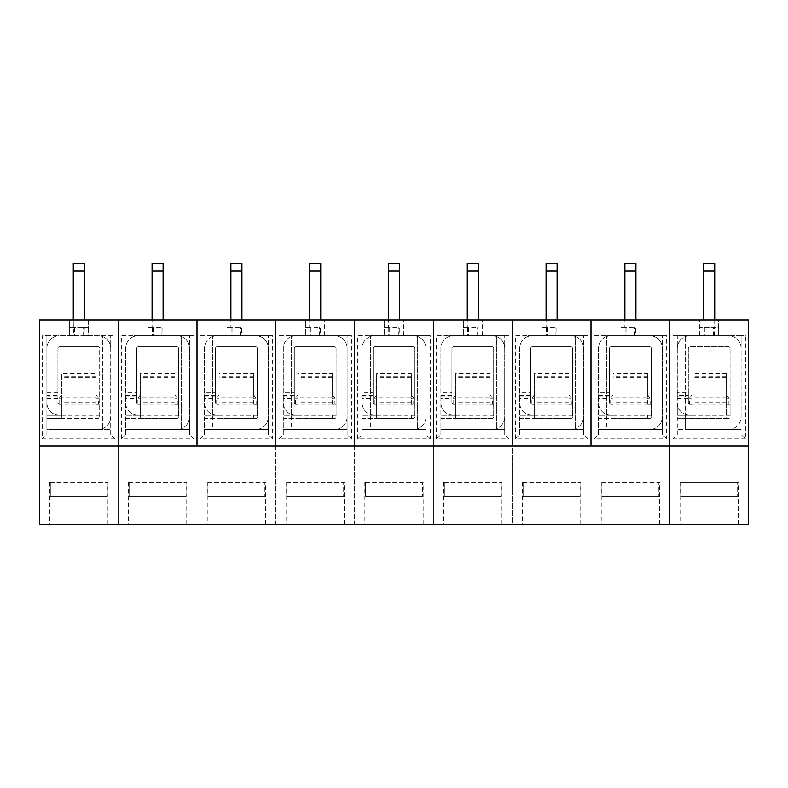 <?xml version="1.0" encoding="UTF-8"?>
<svg xmlns="http://www.w3.org/2000/svg" width="788" height="788" viewBox="0 0 788 788"><rect width="100%" height="100%" fill="white"/><g stroke="black" fill="none" stroke-linecap="round" stroke-linejoin="round"><path stroke-width="0.59" stroke-dasharray="3.94 2.96" d="M107.956 524.808L49.644 524.808L107.956 524.808L107.956 482.256L107.267 482.256L107.267 496.44L50.334 496.44L107.267 496.44L50.334 496.44L107.267 496.44L107.267 482.256L107.956 482.256M39.4 446.008L118.2 446.008L118.2 319.928L88.256 319.928L88.256 327.808L69.344 327.808L69.344 319.928L88.256 319.928L88.256 335.688L115.048 335.688L115.048 438.916L42.552 438.916L42.552 335.688L69.344 335.688L69.344 319.928L39.4 319.928L39.4 524.808L118.2 524.808L118.2 446.008L39.4 446.008L748.6 446.008L669.8 446.008L748.6 446.008L748.6 319.928L718.656 319.928L718.656 327.808L699.744 327.808L714.716 327.808L714.716 263.192M96.136 397.25L96.136 398.275C96.136 393.911 96.136 393.911 96.136 398.275C96.136 393.911 96.136 393.911 96.136 398.275L98.5 398.275L96.136 398.275L96.136 415.276L99.682 415.276L99.682 416.852L99.682 348.296A1.576 1.576 0 0 0 98.106 346.72A1.576 1.576 0 0 1 99.682 348.296L99.682 415.276L96.136 415.276L96.136 418.428L96.136 373.502L96.136 397.25L61.464 397.25L61.464 373.502L96.136 373.502M115.048 438.916L110.714 434.582L110.714 335.688L55.16 335.688L55.16 429.46L102.44 429.46L102.44 335.688L102.44 428.692A12.608 12.608 0 0 1 98.106 429.46A12.608 12.608 0 0 0 110.714 416.852A12.608 12.608 0 0 1 102.44 428.692L102.44 429.46L110.714 429.46L46.886 429.46L46.886 415.276L59.494 415.276C54.786 414.705 54.786 414.705 59.494 415.276C54.786 414.705 54.786 414.705 59.494 415.276L46.886 415.276L46.886 402.668A12.608 12.608 0 0 0 59.494 415.276L61.464 415.276L59.494 415.276A12.608 12.608 0 0 1 46.886 402.668L46.886 395.507L57.918 395.507L57.918 348.296A1.576 1.576 0 0 1 59.494 346.72A1.576 1.576 0 0 0 57.918 348.296L57.918 402.668A1.576 1.576 0 0 0 59.494 404.244L61.464 404.244L61.464 418.428L46.886 418.428L98.106 418.428A1.576 1.576 0 0 0 99.682 416.852A1.576 1.576 0 0 1 98.106 418.428L61.464 418.428L61.464 373.502M99.682 404.244L96.136 404.244L99.682 404.244M59.494 346.72L98.106 346.72L59.494 346.72M46.886 395.507L46.886 348.296A12.608 12.608 0 0 1 59.494 335.688L98.106 335.688A12.608 12.608 0 0 1 110.714 348.296A12.608 12.608 0 0 0 98.106 335.688L59.494 335.688A12.608 12.608 0 0 0 55.16 336.456L55.16 335.688L46.886 335.688L46.886 348.296A12.608 12.608 0 0 1 55.16 336.456L55.16 429.46L98.106 429.46L46.886 429.46L46.886 434.582L42.552 438.916M110.714 434.582L110.714 335.688L115.048 335.688M46.886 434.582L46.886 335.688L42.552 335.688M84.316 319.928L84.316 263.192M73.284 263.192L73.284 327.808L84.316 327.808L84.07 335.688L73.53 335.688L73.284 319.928M83.134 335.688L83.134 327.808L88.256 327.808L88.256 335.688L84.07 335.688M83.134 327.808L84.07 327.808M50.334 482.256L107.267 482.256L50.334 482.256L50.334 496.44L50.334 482.256L49.644 482.256L50.334 482.256M57.918 395.507L57.918 402.668A1.576 1.576 0 0 0 59.494 404.244L61.464 404.244L61.464 398.275C61.464 393.911 61.464 393.911 61.464 398.275C61.464 393.911 61.464 393.911 61.464 398.275L61.464 397.25M59.494 404.244L61.464 404.244L59.494 404.244M59.494 415.276L55.948 415.276L59.494 415.276M73.53 327.808L69.344 327.808L69.344 335.688L73.53 335.688M61.464 398.275L59.1 398.275L61.464 398.275M748.6 446.008L748.6 524.808L669.8 524.808L669.8 319.928L669.8 446.008L591 446.008L591 524.808L669.8 524.808L669.8 446.008L591 446.008L591 319.928L591 524.808L512.2 524.808L512.2 319.928L512.2 524.808L433.4 524.808L433.4 319.928L433.4 524.808L354.6 524.808L354.6 319.928L354.6 524.808L275.8 524.808L275.8 319.928L275.8 524.808L197 524.808L197 319.928L197 524.808L118.2 524.808L118.2 319.928L718.656 319.928L718.656 335.688L689.894 335.688A12.608 12.608 0 0 0 677.286 348.296L677.286 392.779L688.318 392.779L688.318 348.296A1.576 1.576 0 0 1 689.894 346.72L728.506 346.72A1.576 1.576 0 0 1 730.082 348.296A1.576 1.576 0 0 0 728.506 346.72L689.894 346.72A1.576 1.576 0 0 0 688.318 348.296L688.318 402.668A1.576 1.576 0 0 0 689.894 404.244L691.864 404.244L689.894 404.244L691.864 404.244L691.864 373.502L726.536 373.502L726.536 397.25L691.864 397.25M677.286 434.582L677.286 418.428L726.536 418.428L726.536 415.276L730.082 415.276L730.082 416.852A1.576 1.576 0 0 1 728.506 418.428L677.286 418.428L677.286 415.276L689.894 415.276A12.608 12.608 0 0 1 677.286 402.668L677.286 395.507L688.318 395.507L688.318 402.668A1.576 1.576 0 0 0 689.894 404.244L691.864 404.244L691.864 398.275C691.864 393.911 691.864 393.911 691.864 398.275C691.864 393.911 691.864 393.911 691.864 398.275L691.864 418.428L691.864 415.276L689.894 415.276A12.608 12.608 0 0 1 685.56 414.508L685.56 415.276L677.286 415.276L677.286 402.668A12.608 12.608 0 0 0 685.56 414.508L685.56 335.688L685.56 429.46L741.114 429.46L677.286 429.46L728.506 429.46A12.608 12.608 0 0 0 741.114 416.852L741.114 348.296A12.608 12.608 0 0 0 728.506 335.688L699.744 335.688L699.744 319.928L699.744 335.688L672.952 335.688L677.286 335.688L677.286 348.296A12.608 12.608 0 0 1 689.894 335.688L728.506 335.688A12.608 12.608 0 0 1 732.84 336.456L732.84 429.46L732.84 335.688L677.286 335.688L677.286 434.582L672.952 438.916L672.952 335.688M726.536 397.25L726.536 404.244L730.082 404.244L730.082 415.276L726.536 415.276L726.536 418.428L728.506 418.428A1.576 1.576 0 0 0 730.082 416.852L730.082 348.296L730.082 404.244L726.536 404.244L726.536 415.276L726.536 404.963L691.864 404.963L691.864 415.276L689.894 415.276C685.186 414.705 685.186 414.705 689.894 415.276C685.186 414.705 685.186 414.705 689.894 415.276L685.56 415.276L685.56 429.46L728.506 429.46A12.608 12.608 0 0 0 741.114 416.852L741.114 335.688L732.84 335.688L732.84 336.456A12.608 12.608 0 0 1 741.114 348.296L741.114 335.688L745.448 335.688L745.448 438.916L741.114 434.582M714.716 319.928L714.716 327.808L713.534 327.808L718.656 327.808L718.656 335.688L745.448 335.688M703.684 263.192L703.684 319.928M714.47 335.688L714.47 327.808M703.93 327.808L703.93 335.688M745.448 438.916L672.952 438.916M738.356 524.808L680.044 524.808L738.356 524.808L738.356 482.256L737.666 482.256L737.666 496.44L680.734 496.44L737.666 496.44L680.734 496.44L737.666 496.44L737.666 482.256L738.356 482.256M680.734 482.256L680.734 496.44L680.734 482.256L680.044 482.256L737.666 482.256L680.734 482.256M677.286 395.507L677.286 392.779M688.318 395.507L688.318 392.779M726.536 404.963L726.536 377.629L691.864 377.629L691.864 373.502M691.864 377.629L691.864 404.963M726.536 398.275C726.536 393.911 726.536 393.911 726.536 398.275C726.536 393.911 726.536 393.911 726.536 398.275L728.9 398.275L726.536 398.275L726.536 404.244L726.536 398.275M726.536 377.629L726.536 373.502M691.864 398.275L689.5 398.275L691.864 398.275M186.756 524.808L128.444 524.808L186.756 524.808L186.756 482.256L186.066 482.256L186.066 496.44L129.133 496.44L186.066 496.44L129.133 496.44L186.066 496.44L186.066 482.256L186.756 482.256M174.936 397.25L174.936 373.502L174.936 397.25L140.264 397.25L140.264 404.244L138.294 404.244L140.264 404.244L140.264 415.276L138.294 415.276A12.608 12.608 0 0 1 133.96 414.508L133.96 336.456A12.608 12.608 0 0 1 138.294 335.688L176.906 335.688A12.608 12.608 0 0 1 189.514 348.296L189.514 335.688L133.96 335.688L133.96 429.46L181.24 429.46L181.24 335.688L181.24 429.46L189.514 429.46L189.514 416.852A12.608 12.608 0 0 1 176.906 429.46A12.608 12.608 0 0 0 189.514 416.852L189.514 348.296A12.608 12.608 0 0 0 176.906 335.688L167.056 335.688L167.056 319.928L167.056 335.688L193.848 335.688L193.848 438.916L121.352 438.916L121.352 335.688L148.144 335.688L148.144 319.928L148.144 327.808L153.266 327.808L152.084 327.808L152.084 319.928M174.936 404.244L174.936 398.275C174.936 393.911 174.936 393.911 174.936 398.275C174.936 393.911 174.936 393.911 174.936 398.275L177.3 398.275L174.936 398.275L174.936 404.244L178.482 404.244L178.482 416.852L178.482 348.296A1.576 1.576 0 0 0 176.906 346.72A1.576 1.576 0 0 1 178.482 348.296L178.482 404.244L174.936 404.244M174.936 404.963L140.264 404.963L140.264 418.428L174.936 418.428L174.936 415.276L178.482 415.276L174.936 415.276L174.936 418.428L176.906 418.428A1.576 1.576 0 0 0 178.482 416.852A1.576 1.576 0 0 1 176.906 418.428L125.686 418.428L125.686 429.46L176.906 429.46L133.96 429.46L133.96 415.276L125.686 415.276L138.294 415.276L133.96 415.276L133.96 414.508A12.608 12.608 0 0 1 125.686 402.668A12.608 12.608 0 0 0 138.294 415.276L134.748 415.276L138.294 415.276C133.586 414.705 133.586 414.705 138.294 415.276C133.586 414.705 133.586 414.705 138.294 415.276L140.264 415.276L140.264 418.428L125.686 418.428L125.686 398.689L136.718 398.689L136.718 402.668A1.576 1.576 0 0 0 138.294 404.244L140.264 404.244L140.264 398.275C140.264 393.911 140.264 393.911 140.264 398.275C140.264 393.911 140.264 393.911 140.264 398.275L137.9 398.275L140.264 398.275L140.264 404.244L138.294 404.244A1.576 1.576 0 0 1 136.718 402.668L136.718 348.296A1.576 1.576 0 0 1 138.294 346.72L176.906 346.72L138.294 346.72A1.576 1.576 0 0 0 136.718 348.296L136.718 398.689M193.848 438.916L189.514 434.582L189.514 335.688L193.848 335.688M189.514 434.582L189.514 429.46L125.686 429.46L125.686 434.582L121.352 438.916M163.116 319.928L163.116 263.192M153.266 327.808L153.266 335.688L148.144 335.688L167.056 335.688L161.934 335.688L162.87 335.688L162.87 327.808L148.144 327.808L148.144 335.688L138.294 335.688A12.608 12.608 0 0 0 125.686 348.296L125.686 392.779L136.718 392.779M153.266 335.688L162.87 335.688M152.084 263.192L152.084 327.808L162.87 327.808M152.33 327.808L152.33 335.688M125.686 434.582L125.686 348.296A12.608 12.608 0 0 1 133.96 336.456L133.96 335.688L121.352 335.688M125.686 398.689L125.686 392.779M140.264 397.25L140.264 373.502L174.936 373.502M174.936 377.629L140.264 377.629L140.264 373.502M140.264 377.629L140.264 404.963M129.133 482.256L186.066 482.256L129.133 482.256L129.133 496.44L129.133 482.256L128.444 482.256L129.133 482.256M265.556 524.808L207.244 524.808L265.556 524.808L265.556 482.256L264.866 482.256L264.866 496.44L207.933 496.44L264.866 496.44L207.933 496.44L264.866 496.44L264.866 482.256L265.556 482.256M253.736 397.25L253.736 373.502L253.736 397.25L219.064 397.25L219.064 404.244L217.094 404.244L219.064 404.244L219.064 415.276L217.094 415.276A12.608 12.608 0 0 1 212.76 414.508L212.76 336.456A12.608 12.608 0 0 1 217.094 335.688L255.706 335.688A12.608 12.608 0 0 1 268.314 348.296L268.314 335.688L212.76 335.688L212.76 429.46L260.04 429.46L260.04 335.688L260.04 429.46L268.314 429.46L268.314 416.852A12.608 12.608 0 0 1 255.706 429.46A12.608 12.608 0 0 0 268.314 416.852L268.314 348.296A12.608 12.608 0 0 0 255.706 335.688L245.856 335.688L245.856 319.928L245.856 335.688L272.648 335.688L272.648 438.916L200.152 438.916L200.152 335.688L226.944 335.688L226.944 319.928L226.944 327.808L232.066 327.808L230.884 327.808L230.884 319.928M253.736 404.244L253.736 398.275C253.736 393.911 253.736 393.911 253.736 398.275C253.736 393.911 253.736 393.911 253.736 398.275L256.1 398.275L253.736 398.275L253.736 404.244L257.282 404.244L257.282 416.852L257.282 348.296A1.576 1.576 0 0 0 255.706 346.72A1.576 1.576 0 0 1 257.282 348.296L257.282 404.244L253.736 404.244M253.736 404.963L219.064 404.963L219.064 418.428L253.736 418.428L253.736 415.276L257.282 415.276L253.736 415.276L253.736 418.428L255.706 418.428A1.576 1.576 0 0 0 257.282 416.852A1.576 1.576 0 0 1 255.706 418.428L204.486 418.428L204.486 429.46L255.706 429.46L212.76 429.46L212.76 415.276L204.486 415.276L217.094 415.276L212.76 415.276L212.76 414.508A12.608 12.608 0 0 1 204.486 402.668A12.608 12.608 0 0 0 217.094 415.276L213.548 415.276L217.094 415.276C212.386 414.705 212.386 414.705 217.094 415.276C212.386 414.705 212.386 414.705 217.094 415.276L219.064 415.276L219.064 418.428L204.486 418.428L204.486 398.689L215.518 398.689L215.518 402.668A1.576 1.576 0 0 0 217.094 404.244L219.064 404.244L219.064 398.275C219.064 393.911 219.064 393.911 219.064 398.275C219.064 393.911 219.064 393.911 219.064 398.275L216.7 398.275L219.064 398.275L219.064 404.244L217.094 404.244A1.576 1.576 0 0 1 215.518 402.668L215.518 348.296A1.576 1.576 0 0 1 217.094 346.72L255.706 346.72L217.094 346.72A1.576 1.576 0 0 0 215.518 348.296L215.518 398.689M272.648 438.916L268.314 434.582L268.314 335.688L272.648 335.688M268.314 434.582L268.314 429.46L204.486 429.46L204.486 434.582L200.152 438.916M241.916 319.928L241.916 263.192M232.066 327.808L232.066 335.688L226.944 335.688L245.856 335.688L240.734 335.688L241.67 335.688L241.67 327.808L226.944 327.808L226.944 335.688L217.094 335.688A12.608 12.608 0 0 0 204.486 348.296L204.486 392.779L215.518 392.779M232.066 335.688L241.67 335.688M230.884 263.192L230.884 327.808L241.67 327.808M231.13 327.808L231.13 335.688M204.486 434.582L204.486 348.296A12.608 12.608 0 0 1 212.76 336.456L212.76 335.688L200.152 335.688M204.486 398.689L204.486 392.779M219.064 397.25L219.064 373.502L253.736 373.502M253.736 377.629L219.064 377.629L219.064 373.502M219.064 377.629L219.064 404.963M207.933 482.256L264.866 482.256L207.933 482.256L207.933 496.44L207.933 482.256L207.244 482.256L207.933 482.256M344.356 524.808L286.044 524.808L344.356 524.808L344.356 482.256L343.666 482.256L343.666 496.44L286.733 496.44L343.666 496.44L286.733 496.44L343.666 496.44L343.666 482.256L344.356 482.256M332.536 397.25L332.536 373.502L332.536 397.25L297.864 397.25L297.864 404.244L295.894 404.244L297.864 404.244L297.864 415.276L295.894 415.276A12.608 12.608 0 0 1 291.56 414.508L291.56 336.456A12.608 12.608 0 0 1 295.894 335.688L334.506 335.688A12.608 12.608 0 0 1 347.114 348.296L347.114 335.688L291.56 335.688L291.56 429.46L338.84 429.46L338.84 335.688L338.84 429.46L347.114 429.46L347.114 416.852A12.608 12.608 0 0 1 334.506 429.46A12.608 12.608 0 0 0 347.114 416.852L347.114 348.296A12.608 12.608 0 0 0 334.506 335.688L324.656 335.688L324.656 319.928L324.656 335.688L351.448 335.688L351.448 438.916L278.952 438.916L278.952 335.688L305.744 335.688L305.744 319.928L305.744 327.808L310.866 327.808L309.684 327.808L309.684 319.928M332.536 404.244L332.536 398.275C332.536 393.911 332.536 393.911 332.536 398.275C332.536 393.911 332.536 393.911 332.536 398.275L334.9 398.275L332.536 398.275L332.536 404.244L336.082 404.244L336.082 416.852L336.082 348.296A1.576 1.576 0 0 0 334.506 346.72A1.576 1.576 0 0 1 336.082 348.296L336.082 404.244L332.536 404.244M332.536 404.963L297.864 404.963L297.864 418.428L332.536 418.428L332.536 415.276L336.082 415.276L332.536 415.276L332.536 418.428L334.506 418.428A1.576 1.576 0 0 0 336.082 416.852A1.576 1.576 0 0 1 334.506 418.428L283.286 418.428L283.286 429.46L334.506 429.46L291.56 429.46L291.56 415.276L283.286 415.276L295.894 415.276L291.56 415.276L291.56 414.508A12.608 12.608 0 0 1 283.286 402.668A12.608 12.608 0 0 0 295.894 415.276L292.348 415.276L295.894 415.276C291.186 414.705 291.186 414.705 295.894 415.276C291.186 414.705 291.186 414.705 295.894 415.276L297.864 415.276L297.864 418.428L283.286 418.428L283.286 398.689L294.318 398.689L294.318 402.668A1.576 1.576 0 0 0 295.894 404.244L297.864 404.244L297.864 398.275C297.864 393.911 297.864 393.911 297.864 398.275C297.864 393.911 297.864 393.911 297.864 398.275L295.5 398.275L297.864 398.275L297.864 404.244L295.894 404.244A1.576 1.576 0 0 1 294.318 402.668L294.318 348.296A1.576 1.576 0 0 1 295.894 346.72L334.506 346.72L295.894 346.72A1.576 1.576 0 0 0 294.318 348.296L294.318 398.689M351.448 438.916L347.114 434.582L347.114 335.688L351.448 335.688M347.114 434.582L347.114 429.46L283.286 429.46L283.286 434.582L278.952 438.916M320.716 319.928L320.716 263.192M310.866 327.808L310.866 335.688L305.744 335.688L324.656 335.688L319.534 335.688L320.47 335.688L320.47 327.808L305.744 327.808L305.744 335.688L295.894 335.688A12.608 12.608 0 0 0 283.286 348.296L283.286 392.779L294.318 392.779M310.866 335.688L320.47 335.688M309.684 263.192L309.684 327.808L320.47 327.808M309.93 327.808L309.93 335.688M283.286 434.582L283.286 348.296A12.608 12.608 0 0 1 291.56 336.456L291.56 335.688L278.952 335.688M283.286 398.689L283.286 392.779M297.864 397.25L297.864 373.502L332.536 373.502M332.536 377.629L297.864 377.629L297.864 373.502M297.864 377.629L297.864 404.963M286.733 482.256L343.666 482.256L286.733 482.256L286.733 496.44L286.733 482.256L286.044 482.256L286.733 482.256M423.156 524.808L364.844 524.808L423.156 524.808L423.156 482.256L422.466 482.256L422.466 496.44L365.534 496.44L422.466 496.44L365.534 496.44L422.466 496.44L422.466 482.256L423.156 482.256M411.336 397.25L411.336 373.502L411.336 397.25L376.664 397.25L376.664 404.244L374.694 404.244L376.664 404.244L376.664 415.276L374.694 415.276A12.608 12.608 0 0 1 370.36 414.508L370.36 336.456A12.608 12.608 0 0 1 374.694 335.688L413.306 335.688A12.608 12.608 0 0 1 425.914 348.296L425.914 335.688L370.36 335.688L370.36 429.46L417.64 429.46L417.64 335.688L417.64 429.46L425.914 429.46L425.914 416.852A12.608 12.608 0 0 1 413.306 429.46A12.608 12.608 0 0 0 425.914 416.852L425.914 348.296A12.608 12.608 0 0 0 413.306 335.688L403.456 335.688L403.456 319.928L403.456 335.688L430.248 335.688L430.248 438.916L357.752 438.916L357.752 335.688L384.544 335.688L384.544 319.928L384.544 327.808L389.666 327.808L388.484 327.808L388.484 319.928M411.336 404.244L411.336 398.275C411.336 393.911 411.336 393.911 411.336 398.275C411.336 393.911 411.336 393.911 411.336 398.275L413.7 398.275L411.336 398.275L411.336 404.244L414.882 404.244L414.882 416.852L414.882 348.296A1.576 1.576 0 0 0 413.306 346.72A1.576 1.576 0 0 1 414.882 348.296L414.882 404.244L411.336 404.244M411.336 404.963L376.664 404.963L376.664 418.428L411.336 418.428L411.336 415.276L414.882 415.276L411.336 415.276L411.336 418.428L413.306 418.428A1.576 1.576 0 0 0 414.882 416.852A1.576 1.576 0 0 1 413.306 418.428L362.086 418.428L362.086 429.46L413.306 429.46L370.36 429.46L370.36 415.276L362.086 415.276L374.694 415.276L370.36 415.276L370.36 414.508A12.608 12.608 0 0 1 362.086 402.668A12.608 12.608 0 0 0 374.694 415.276L371.148 415.276L374.694 415.276C369.986 414.705 369.986 414.705 374.694 415.276C369.986 414.705 369.986 414.705 374.694 415.276L376.664 415.276L376.664 418.428L362.086 418.428L362.086 398.689L373.118 398.689L373.118 402.668A1.576 1.576 0 0 0 374.694 404.244L376.664 404.244L376.664 398.275C376.664 393.911 376.664 393.911 376.664 398.275C376.664 393.911 376.664 393.911 376.664 398.275L374.3 398.275L376.664 398.275L376.664 404.244L374.694 404.244A1.576 1.576 0 0 1 373.118 402.668L373.118 348.296A1.576 1.576 0 0 1 374.694 346.72L413.306 346.72L374.694 346.72A1.576 1.576 0 0 0 373.118 348.296L373.118 398.689M430.248 438.916L425.914 434.582L425.914 335.688L430.248 335.688M425.914 434.582L425.914 429.46L362.086 429.46L362.086 434.582L357.752 438.916M399.516 319.928L399.516 263.192M389.666 327.808L389.666 335.688L384.544 335.688L403.456 335.688L398.334 335.688L399.27 335.688L399.27 327.808L384.544 327.808L384.544 335.688L374.694 335.688A12.608 12.608 0 0 0 362.086 348.296L362.086 392.779L373.118 392.779M389.666 335.688L399.27 335.688M388.484 263.192L388.484 327.808L399.27 327.808M388.73 327.808L388.73 335.688M362.086 434.582L362.086 348.296A12.608 12.608 0 0 1 370.36 336.456L370.36 335.688L357.752 335.688M362.086 398.689L362.086 392.779M376.664 397.25L376.664 373.502L411.336 373.502M411.336 377.629L376.664 377.629L376.664 373.502M376.664 377.629L376.664 404.963M365.534 482.256L422.466 482.256L365.534 482.256L365.534 496.44L365.534 482.256L364.844 482.256L365.534 482.256M501.956 524.808L443.644 524.808L501.956 524.808L501.956 482.256L501.266 482.256L501.266 496.44L444.334 496.44L501.266 496.44L444.334 496.44L501.266 496.44L501.266 482.256L501.956 482.256M490.136 397.25L490.136 373.502L490.136 397.25L455.464 397.25L455.464 404.244L453.494 404.244L455.464 404.244L455.464 415.276L453.494 415.276A12.608 12.608 0 0 1 449.16 414.508L449.16 336.456A12.608 12.608 0 0 1 453.494 335.688L492.106 335.688A12.608 12.608 0 0 1 504.714 348.296L504.714 335.688L449.16 335.688L449.16 429.46L496.44 429.46L496.44 335.688L496.44 429.46L504.714 429.46L504.714 416.852A12.608 12.608 0 0 1 492.106 429.46A12.608 12.608 0 0 0 504.714 416.852L504.714 348.296A12.608 12.608 0 0 0 492.106 335.688L482.256 335.688L482.256 319.928L482.256 335.688L509.048 335.688L509.048 438.916L436.552 438.916L436.552 335.688L463.344 335.688L463.344 319.928L463.344 327.808L468.466 327.808L467.284 327.808L467.284 319.928M490.136 404.244L490.136 398.275C490.136 393.911 490.136 393.911 490.136 398.275C490.136 393.911 490.136 393.911 490.136 398.275L492.5 398.275L490.136 398.275L490.136 404.244L493.682 404.244L493.682 416.852L493.682 348.296A1.576 1.576 0 0 0 492.106 346.72A1.576 1.576 0 0 1 493.682 348.296L493.682 404.244L490.136 404.244M490.136 404.963L455.464 404.963L455.464 418.428L490.136 418.428L490.136 415.276L493.682 415.276L490.136 415.276L490.136 418.428L492.106 418.428A1.576 1.576 0 0 0 493.682 416.852A1.576 1.576 0 0 1 492.106 418.428L440.886 418.428L440.886 429.46L492.106 429.46L449.16 429.46L449.16 415.276L440.886 415.276L453.494 415.276L449.16 415.276L449.16 414.508A12.608 12.608 0 0 1 440.886 402.668A12.608 12.608 0 0 0 453.494 415.276L449.948 415.276L453.494 415.276C448.786 414.705 448.786 414.705 453.494 415.276C448.786 414.705 448.786 414.705 453.494 415.276L455.464 415.276L455.464 418.428L440.886 418.428L440.886 398.689L451.918 398.689L451.918 402.668A1.576 1.576 0 0 0 453.494 404.244L455.464 404.244L455.464 398.275C455.464 393.911 455.464 393.911 455.464 398.275C455.464 393.911 455.464 393.911 455.464 398.275L453.1 398.275L455.464 398.275L455.464 404.244L453.494 404.244A1.576 1.576 0 0 1 451.918 402.668L451.918 348.296A1.576 1.576 0 0 1 453.494 346.72L492.106 346.72L453.494 346.72A1.576 1.576 0 0 0 451.918 348.296L451.918 398.689M509.048 438.916L504.714 434.582L504.714 335.688L509.048 335.688M504.714 434.582L504.714 429.46L440.886 429.46L440.886 434.582L436.552 438.916M478.316 319.928L478.316 263.192M468.466 327.808L468.466 335.688L463.344 335.688L482.256 335.688L477.134 335.688L478.07 335.688L478.07 327.808L463.344 327.808L463.344 335.688L453.494 335.688A12.608 12.608 0 0 0 440.886 348.296L440.886 392.779L451.918 392.779M468.466 335.688L478.07 335.688M467.284 263.192L467.284 327.808L478.07 327.808M467.53 327.808L467.53 335.688M440.886 434.582L440.886 348.296A12.608 12.608 0 0 1 449.16 336.456L449.16 335.688L436.552 335.688M440.886 398.689L440.886 392.779M455.464 397.25L455.464 373.502L490.136 373.502M490.136 377.629L455.464 377.629L455.464 373.502M455.464 377.629L455.464 404.963M444.334 482.256L501.266 482.256L444.334 482.256L444.334 496.44L444.334 482.256L443.644 482.256L444.334 482.256M580.756 524.808L522.444 524.808L580.756 524.808L580.756 482.256L580.067 482.256L580.067 496.44L523.134 496.44L580.067 496.44L523.134 496.44L580.067 496.44L580.067 482.256L580.756 482.256M568.936 397.25L568.936 373.502L568.936 397.25L534.264 397.25L534.264 404.244L532.294 404.244L534.264 404.244L534.264 415.276L532.294 415.276A12.608 12.608 0 0 1 527.96 414.508L527.96 336.456A12.608 12.608 0 0 1 532.294 335.688L570.906 335.688A12.608 12.608 0 0 1 583.514 348.296L583.514 335.688L527.96 335.688L527.96 429.46L575.24 429.46L575.24 335.688L575.24 429.46L583.514 429.46L583.514 416.852A12.608 12.608 0 0 1 570.906 429.46A12.608 12.608 0 0 0 583.514 416.852L583.514 348.296A12.608 12.608 0 0 0 570.906 335.688L561.056 335.688L561.056 319.928L561.056 335.688L587.848 335.688L587.848 438.916L515.352 438.916L515.352 335.688L542.144 335.688L542.144 319.928L542.144 327.808L547.266 327.808L546.084 327.808L546.084 319.928M568.936 404.244L568.936 398.275C568.936 393.911 568.936 393.911 568.936 398.275C568.936 393.911 568.936 393.911 568.936 398.275L571.3 398.275L568.936 398.275L568.936 404.244L572.482 404.244L572.482 416.852L572.482 348.296A1.576 1.576 0 0 0 570.906 346.72A1.576 1.576 0 0 1 572.482 348.296L572.482 404.244L568.936 404.244M568.936 404.963L534.264 404.963L534.264 418.428L568.936 418.428L568.936 415.276L572.482 415.276L568.936 415.276L568.936 418.428L570.906 418.428A1.576 1.576 0 0 0 572.482 416.852A1.576 1.576 0 0 1 570.906 418.428L519.686 418.428L519.686 429.46L570.906 429.46L527.96 429.46L527.96 415.276L519.686 415.276L532.294 415.276L527.96 415.276L527.96 414.508A12.608 12.608 0 0 1 519.686 402.668A12.608 12.608 0 0 0 532.294 415.276L528.748 415.276L532.294 415.276C527.586 414.705 527.586 414.705 532.294 415.276C527.586 414.705 527.586 414.705 532.294 415.276L534.264 415.276L534.264 418.428L519.686 418.428L519.686 398.689L530.718 398.689L530.718 402.668A1.576 1.576 0 0 0 532.294 404.244L534.264 404.244L534.264 398.275C534.264 393.911 534.264 393.911 534.264 398.275C534.264 393.911 534.264 393.911 534.264 398.275L531.9 398.275L534.264 398.275L534.264 404.244L532.294 404.244A1.576 1.576 0 0 1 530.718 402.668L530.718 348.296A1.576 1.576 0 0 1 532.294 346.72L570.906 346.72L532.294 346.72A1.576 1.576 0 0 0 530.718 348.296L530.718 398.689M587.848 438.916L583.514 434.582L583.514 335.688L587.848 335.688M583.514 434.582L583.514 429.46L519.686 429.46L519.686 434.582L515.352 438.916M557.116 319.928L557.116 263.192M547.266 327.808L547.266 335.688L542.144 335.688L561.056 335.688L555.934 335.688L556.87 335.688L556.87 327.808L542.144 327.808L542.144 335.688L532.294 335.688A12.608 12.608 0 0 0 519.686 348.296L519.686 392.779L530.718 392.779M547.266 335.688L556.87 335.688M546.084 263.192L546.084 327.808L556.87 327.808M546.33 327.808L546.33 335.688M519.686 434.582L519.686 348.296A12.608 12.608 0 0 1 527.96 336.456L527.96 335.688L515.352 335.688M519.686 398.689L519.686 392.779M534.264 397.25L534.264 373.502L568.936 373.502M568.936 377.629L534.264 377.629L534.264 373.502M534.264 377.629L534.264 404.963M523.134 482.256L580.067 482.256L523.134 482.256L523.134 496.44L523.134 482.256L522.444 482.256L523.134 482.256M659.556 524.808L601.244 524.808L659.556 524.808L659.556 482.256L658.866 482.256L658.866 496.44L601.933 496.44L658.866 496.44L601.933 496.44L658.866 496.44L658.866 482.256L659.556 482.256M647.736 397.25L647.736 373.502L647.736 397.25L613.064 397.25L613.064 404.244L611.094 404.244L613.064 404.244L613.064 415.276L611.094 415.276A12.608 12.608 0 0 1 606.76 414.508L606.76 336.456A12.608 12.608 0 0 1 611.094 335.688L649.706 335.688A12.608 12.608 0 0 1 662.314 348.296L662.314 335.688L606.76 335.688L606.76 429.46L654.04 429.46L654.04 335.688L654.04 429.46L662.314 429.46L662.314 416.852A12.608 12.608 0 0 1 649.706 429.46A12.608 12.608 0 0 0 662.314 416.852L662.314 348.296A12.608 12.608 0 0 0 649.706 335.688L639.856 335.688L639.856 319.928L639.856 335.688L666.648 335.688L666.648 438.916L594.152 438.916L594.152 335.688L620.944 335.688L620.944 319.928L620.944 327.808L626.066 327.808L624.884 327.808L624.884 319.928M647.736 404.244L647.736 398.275C647.736 393.911 647.736 393.911 647.736 398.275C647.736 393.911 647.736 393.911 647.736 398.275L650.1 398.275L647.736 398.275L647.736 404.244L651.282 404.244L651.282 416.852L651.282 348.296A1.576 1.576 0 0 0 649.706 346.72A1.576 1.576 0 0 1 651.282 348.296L651.282 404.244L647.736 404.244M647.736 404.963L613.064 404.963L613.064 418.428L647.736 418.428L647.736 415.276L651.282 415.276L647.736 415.276L647.736 418.428L649.706 418.428A1.576 1.576 0 0 0 651.282 416.852A1.576 1.576 0 0 1 649.706 418.428L598.486 418.428L598.486 429.46L649.706 429.46L606.76 429.46L606.76 415.276L598.486 415.276L611.094 415.276L606.76 415.276L606.76 414.508A12.608 12.608 0 0 1 598.486 402.668A12.608 12.608 0 0 0 611.094 415.276L607.548 415.276L611.094 415.276C606.386 414.705 606.386 414.705 611.094 415.276C606.386 414.705 606.386 414.705 611.094 415.276L613.064 415.276L613.064 418.428L598.486 418.428L598.486 398.689L609.518 398.689L609.518 402.668A1.576 1.576 0 0 0 611.094 404.244L613.064 404.244L613.064 398.275C613.064 393.911 613.064 393.911 613.064 398.275C613.064 393.911 613.064 393.911 613.064 398.275L610.7 398.275L613.064 398.275L613.064 404.244L611.094 404.244A1.576 1.576 0 0 1 609.518 402.668L609.518 348.296A1.576 1.576 0 0 1 611.094 346.72L649.706 346.72L611.094 346.72A1.576 1.576 0 0 0 609.518 348.296L609.518 398.689M666.648 438.916L662.314 434.582L662.314 335.688L666.648 335.688M662.314 434.582L662.314 429.46L598.486 429.46L598.486 434.582L594.152 438.916M635.916 319.928L635.916 263.192M626.066 327.808L626.066 335.688L620.944 335.688L639.856 335.688L634.734 335.688L635.67 335.688L635.67 327.808L620.944 327.808L620.944 335.688L611.094 335.688A12.608 12.608 0 0 0 598.486 348.296L598.486 392.779L609.518 392.779M626.066 335.688L635.67 335.688M624.884 263.192L624.884 327.808L635.67 327.808M625.13 327.808L625.13 335.688M598.486 434.582L598.486 348.296A12.608 12.608 0 0 1 606.76 336.456L606.76 335.688L594.152 335.688M598.486 398.689L598.486 392.779M613.064 397.25L613.064 373.502L647.736 373.502M647.736 377.629L613.064 377.629L613.064 373.502M613.064 377.629L613.064 404.963M601.933 482.256L658.866 482.256L601.933 482.256L601.933 496.44L601.933 482.256L601.244 482.256L601.933 482.256M61.464 415.276L96.136 415.276M96.136 402.638L61.464 402.638M96.136 377.629L61.464 377.629M96.136 376.24L61.464 376.24M46.886 392.779L57.918 392.779M46.886 395.96L57.918 395.96M46.886 398.689L57.918 398.689M84.316 271.072L73.284 271.072M96.136 404.963L61.464 404.963M714.716 271.072L703.684 271.072M726.536 376.24L691.864 376.24M691.864 415.276L726.536 415.276M677.286 398.689L688.318 398.689M677.286 395.96L688.318 395.96M726.536 402.638L691.864 402.638M163.116 271.072L152.084 271.072M125.686 395.507L136.718 395.507M125.686 395.96L136.718 395.96M174.936 402.638L140.264 402.638M174.936 376.24L140.264 376.24M140.264 415.276L174.936 415.276M241.916 271.072L230.884 271.072M204.486 395.507L215.518 395.507M204.486 395.96L215.518 395.96M253.736 402.638L219.064 402.638M253.736 376.24L219.064 376.24M219.064 415.276L253.736 415.276M320.716 271.072L309.684 271.072M283.286 395.507L294.318 395.507M283.286 395.96L294.318 395.96M332.536 402.638L297.864 402.638M332.536 376.24L297.864 376.24M297.864 415.276L332.536 415.276M399.516 271.072L388.484 271.072M362.086 395.507L373.118 395.507M362.086 395.96L373.118 395.96M411.336 402.638L376.664 402.638M411.336 376.24L376.664 376.24M376.664 415.276L411.336 415.276M478.316 271.072L467.284 271.072M440.886 395.507L451.918 395.507M440.886 395.96L451.918 395.96M490.136 402.638L455.464 402.638M490.136 376.24L455.464 376.24M455.464 415.276L490.136 415.276M557.116 271.072L546.084 271.072M519.686 395.507L530.718 395.507M519.686 395.96L530.718 395.96M568.936 402.638L534.264 402.638M568.936 376.24L534.264 376.24M534.264 415.276L568.936 415.276M635.916 271.072L624.884 271.072M598.486 395.507L609.518 395.507M598.486 395.96L609.518 395.96M647.736 402.638L613.064 402.638M647.736 376.24L613.064 376.24M613.064 415.276L647.736 415.276M96.136 394.896L98.5 398.275L98.5 404.244M49.644 482.256L49.644 524.808M59.1 404.244L59.1 398.275L61.464 394.896M74.466 327.808L74.466 335.688M55.948 414.764L55.948 415.276M713.534 335.688L713.534 327.808M680.044 482.256L680.044 524.808M704.866 327.808L704.866 335.688M726.536 394.896L728.9 398.275L728.9 404.244M686.348 414.764L686.348 415.276M691.864 394.896L689.5 398.275L689.5 404.244M174.936 394.896L177.3 398.275L177.3 404.244M161.934 335.688L161.934 327.808M134.748 414.764L134.748 415.276M128.444 482.256L128.444 524.808M137.9 404.244L137.9 398.275L140.264 394.896M253.736 394.896L256.1 398.275L256.1 404.244M240.734 335.688L240.734 327.808M213.548 414.764L213.548 415.276M207.244 482.256L207.244 524.808M216.7 404.244L216.7 398.275L219.064 394.896M332.536 394.896L334.9 398.275L334.9 404.244M319.534 335.688L319.534 327.808M292.348 414.764L292.348 415.276M286.044 482.256L286.044 524.808M295.5 404.244L295.5 398.275L297.864 394.896M411.336 394.896L413.7 398.275L413.7 404.244M398.334 335.688L398.334 327.808M371.148 414.764L371.148 415.276M364.844 482.256L364.844 524.808M374.3 404.244L374.3 398.275L376.664 394.896M490.136 394.896L492.5 398.275L492.5 404.244M477.134 335.688L477.134 327.808M449.948 414.764L449.948 415.276M443.644 482.256L443.644 524.808M453.1 404.244L453.1 398.275L455.464 394.896M568.936 394.896L571.3 398.275L571.3 404.244M555.934 335.688L555.934 327.808M528.748 414.764L528.748 415.276M522.444 482.256L522.444 524.808M531.9 404.244L531.9 398.275L534.264 394.896M647.736 394.896L650.1 398.275L650.1 404.244M634.734 335.688L634.734 327.808M607.548 414.764L607.548 415.276M601.244 482.256L601.244 524.808M610.7 404.244L610.7 398.275L613.064 394.896"/><path stroke-width="1.18" d="M39.4 446.008L39.4 524.808L669.8 524.808L669.8 319.928L669.8 446.008L39.4 446.008L39.4 319.928L748.6 319.928L748.6 446.008L669.8 446.008L669.8 524.808L748.6 524.808L748.6 446.008M118.2 446.008L118.2 319.928L118.2 446.008M73.284 319.928L73.284 263.192L84.316 263.192L84.316 319.928M703.684 319.928L703.684 263.192L714.716 263.192L714.716 319.928M197 446.008L197 319.928L197 446.008M152.084 319.928L152.084 263.192L163.116 263.192L163.116 319.928M275.8 446.008L275.8 319.928L275.8 446.008M230.884 319.928L230.884 263.192L241.916 263.192L241.916 319.928M354.6 446.008L354.6 319.928L354.6 446.008M309.684 319.928L309.684 263.192L320.716 263.192L320.716 319.928M433.4 446.008L433.4 319.928L433.4 446.008M388.484 319.928L388.484 263.192L399.516 263.192L399.516 319.928M512.2 446.008L512.2 319.928L512.2 446.008M467.284 319.928L467.284 263.192L478.316 263.192L478.316 319.928M591 446.008L591 319.928L591 446.008M546.084 319.928L546.084 263.192L557.116 263.192L557.116 319.928M624.884 319.928L624.884 263.192L635.916 263.192L635.916 319.928M84.316 271.072L73.284 271.072M714.716 271.072L703.684 271.072M163.116 271.072L152.084 271.072M241.916 271.072L230.884 271.072M320.716 271.072L309.684 271.072M399.516 271.072L388.484 271.072M478.316 271.072L467.284 271.072M557.116 271.072L546.084 271.072M635.916 271.072L624.884 271.072"/></g></svg>
